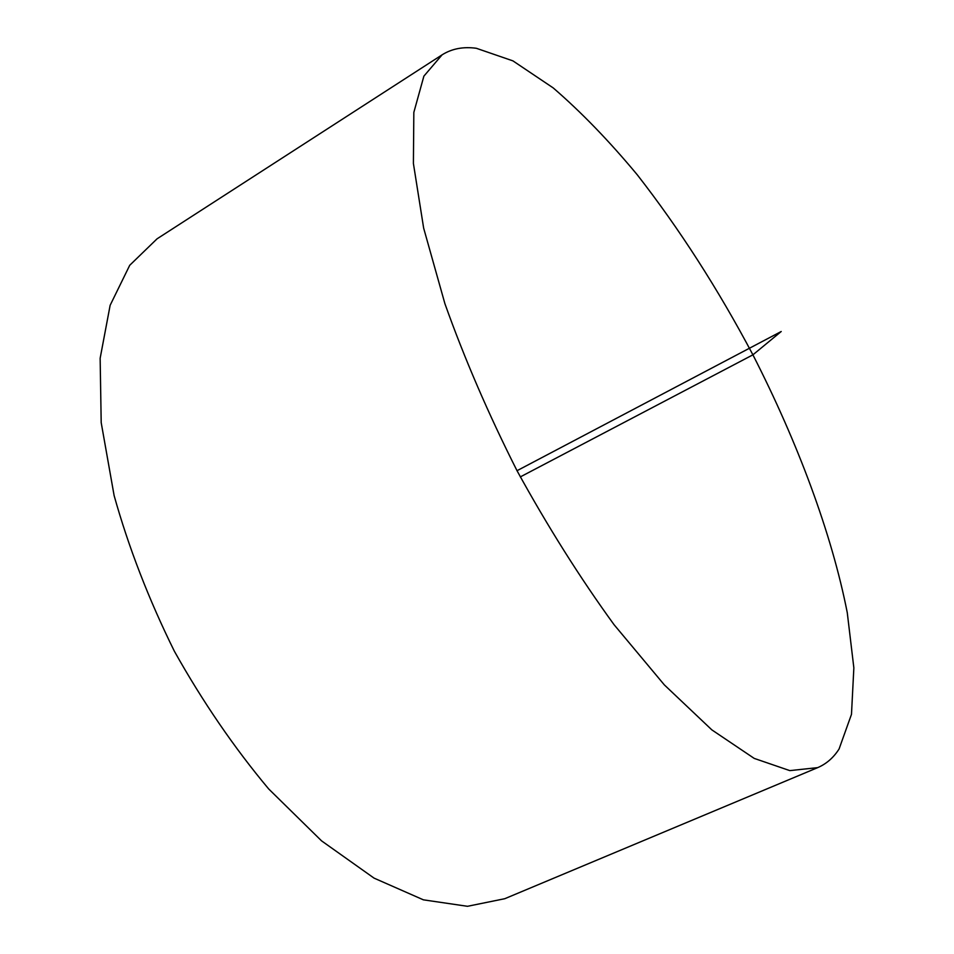 <?xml version="1.0" encoding="UTF-8"?>
<svg xmlns="http://www.w3.org/2000/svg" width="954" height="954" viewBox="0 0 954 954"><rect width="100%" height="100%" fill="white"/><g stroke="black" fill="none" stroke-linecap="round" stroke-linejoin="round"><path stroke-width="1.43" d="M839.079 748.985L851.481 714.343L853.854 667.872L847.271 612.706C831.709 533.417 797.627 442.286 752.909 354.828C717.957 288.883 679.415 228.888 637.308 174.844C609.189 141.001 581.141 112.023 553.189 87.899L512.93 60.877L476.344 48.284C463.322 46.496 451.91 48.678 442.096 54.831L423.886 76.141L413.833 112.393L413.404 163.468L423.648 228.101L444.898 303.646C464.348 358.287 488.388 413.976 517.02 470.704C547.632 526.405 579.96 577.719 614.03 624.655L664.342 684.889L711.851 729.882L754.22 758.406L789.805 770.617L817.673 767.636C826.426 763.88 833.557 757.667 839.079 748.985M442.096 54.831L157.076 238.81L129.72 265.295L110.139 305.292L100.146 358.275L101.196 422.634L114.122 495.591C128.611 547.369 148.693 599.255 174.379 651.248C202.737 701.822 234.183 747.721 268.694 788.958L321.57 840.868L374.051 878.121L423.397 899.837L467.472 906.3L504.773 898.704L817.673 767.636M517.02 470.704L781.219 331.503L752.909 354.828L520.312 476.905"/></g></svg>
